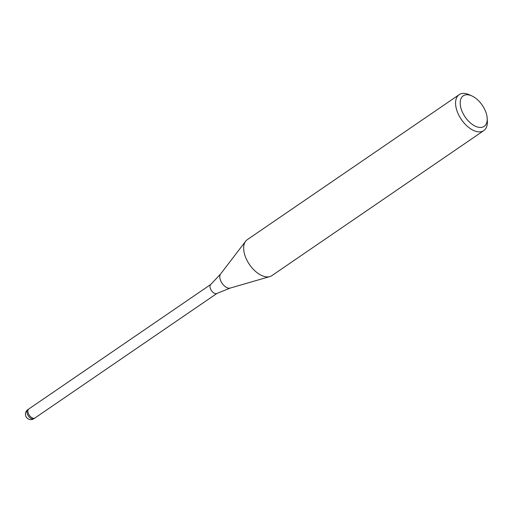 <?xml version="1.0" encoding="UTF-8"?>
<svg xmlns="http://www.w3.org/2000/svg" width="513" height="513" viewBox="0 0 513 513"><rect width="100%" height="100%" fill="white"/><g stroke="black" fill="none" stroke-linecap="round" stroke-linejoin="round"><path stroke-width="0.77" d="M217.037 293.365A5.444 3.052 -124.4 0 1 216.864 293.468A5.444 3.052 -124.4 0 1 215.858 293.68A5.444 3.052 -124.4 0 1 210.984 289.851A5.444 3.052 -124.4 0 1 210.728 284.497A5.444 3.052 -124.4 0 1 210.888 284.375M34.955 417.98A5.444 3.052 -124.4 0 1 34.916 418.005A5.444 3.052 -124.4 0 1 33.736 418.319A5.444 3.052 -124.4 0 1 28.779 414.337A5.444 3.052 -124.4 0 1 28.766 409.015A5.444 3.052 -124.4 0 1 28.805 408.989M487.203 118.381L487.35 121.196A21.783 12.209 -124.4 0 1 483.778 130.61A21.783 12.209 -124.4 0 1 479.059 131.886A21.783 12.209 -124.4 0 1 459.212 115.944A21.783 12.209 -124.4 0 1 459.173 94.661A21.783 12.209 -124.4 0 1 463.893 93.385A21.783 12.209 -124.4 0 1 469.241 94.738L471.813 95.893A18.513 10.382 -124.4 0 1 487.203 118.381A18.513 10.382 -124.4 0 1 480.149 127.468A18.513 10.382 -124.4 0 1 461.822 110.763A18.513 10.382 -124.4 0 1 467.26 94.745A18.513 10.382 -124.4 0 1 471.813 95.893M483.778 130.61L271.871 275.635A21.783 12.209 -124.4 0 1 267.151 276.905A21.783 12.209 -124.4 0 1 247.311 260.963A21.783 12.209 -124.4 0 1 247.266 239.68L459.173 94.661M269.838 276.584A21.783 12.209 -124.4 0 1 267.151 276.905M33.948 418.666A5.444 3.052 -124.4 0 1 32.768 418.986A5.444 3.052 -124.4 0 1 30.767 418.287A5.444 3.052 -124.4 0 1 27.26 413.741A5.444 3.052 -124.4 0 1 27.798 409.675A5.444 5.444 0 0 0 30.716 419.615A5.444 5.444 0 0 0 33.948 418.666L34.916 418.005A5.444 3.052 -124.4 0 1 31.735 417.627A5.444 3.052 -124.4 0 1 28.228 413.08A5.444 3.052 -124.4 0 1 28.766 409.015L210.805 284.433M269.755 276.61L230.17 288.088A8.657 4.854 -124.4 0 1 229.106 288.216A8.657 4.854 -124.4 0 1 221.61 282.567A8.657 4.854 -124.4 0 1 220.558 274.045L245.586 241.302M210.728 284.497L220.558 274.045M230.17 288.088L216.864 293.468M34.916 418.005L216.954 293.423M27.798 409.675L28.766 409.015"/></g></svg>
